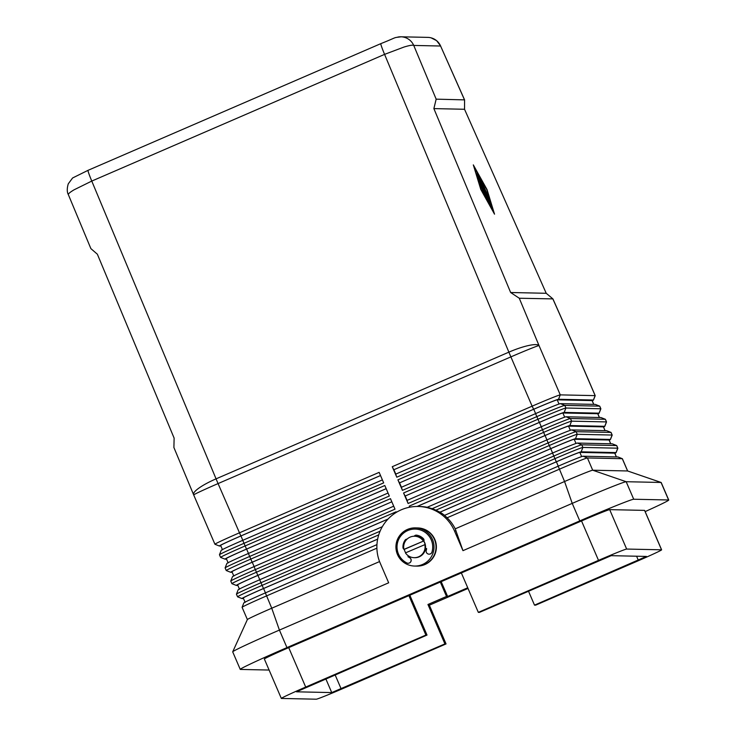 <?xml version="1.0" encoding="UTF-8"?>
<svg xmlns="http://www.w3.org/2000/svg" width="736" height="736" viewBox="0 0 736 736"><rect width="100%" height="100%" fill="white"/><g stroke="black" fill="none" stroke-linecap="round" stroke-linejoin="round"><path stroke-width="1.1" d="M397.744 37.094A14.315 14.278 91.2 0 1 400.945 36.8L427.8 37.38A14.315 14.278 91.2 0 1 440.597 46.018L464.572 99.875L464.536 109.268L546.222 293.287L552.92 298.899L519.266 298.236L510.646 292.514L433.881 108.606L436.163 99.158L464.572 99.875M88.072 170.32A14.315 0.874 -113.4 0 0 88.044 170.329L72.588 177.983L68.264 183.834C66.912 188.471 66.939 192.078 68.356 194.654C68.117 193.835 70.021 192.225 74.088 189.805L91.77 181.074A14.315 0.874 -113.4 0 1 88.771 173.356A14.315 0.874 -113.4 0 1 88.044 170.329L380.862 43.626A14.315 0.874 66.6 0 0 380.862 43.626A14.315 0.874 66.6 0 0 381.579 46.653A14.315 0.874 66.6 0 0 384.578 54.372L403.981 47.058C409.566 45.365 412.822 44.822 413.742 45.439L440.597 46.018L464.462 99.765M68.356 194.654L90.878 248.612L97.364 254.214L174.128 438.122L173.898 447.506L193.577 494.647A28.621 5.934 -22.7 0 1 198.674 488.272A28.621 5.934 -22.7 0 1 216.062 478.851L91.77 181.074L384.578 54.372L508.88 352.148L216.062 478.851A28.621 1.748 -113.4 0 0 217.056 481.206A28.621 1.748 -113.4 0 0 218.068 483.58L510.885 356.886L532.119 406.18L392.26 466.698L396.787 477.204L536.645 416.696A28.621 0.8 -23.3 0 1 555.744 408.682A28.621 0.8 -23.3 0 1 564.788 405.389L599.674 406.143A28.621 0.8 -23.3 0 1 599.72 406.152A28.621 0.8 -23.3 0 1 599.739 406.171L600.87 408.793A28.621 0.8 156.7 0 0 600.87 408.793A28.621 0.8 156.7 0 0 600.806 408.774L565.92 408.02A28.621 0.8 156.7 0 0 556.876 411.314A28.621 0.8 156.7 0 0 537.777 419.318L397.918 479.835L402.445 490.351L542.303 429.833A28.621 0.8 -23.3 0 1 561.402 421.82A28.621 0.8 -23.3 0 1 570.446 418.526L605.332 419.281A28.621 0.8 -23.3 0 1 605.378 419.29A28.621 0.8 -23.3 0 1 605.406 419.308L606.538 421.93A28.621 0.8 156.7 0 0 606.464 421.912L571.578 421.158A28.621 0.8 156.7 0 0 562.534 424.451A28.621 0.8 156.7 0 0 543.435 432.464L403.576 492.973L408.112 503.488L547.961 442.971A28.621 0.8 -23.3 0 1 567.06 434.967A28.621 0.8 -23.3 0 1 576.104 431.673L610.99 432.428A28.621 0.8 -23.3 0 1 611.046 432.428A28.621 0.8 -23.3 0 1 611.064 432.446L612.196 435.077A28.621 0.8 156.7 0 0 612.122 435.05L577.236 434.295A28.621 0.8 156.7 0 0 568.192 437.589A28.621 0.8 156.7 0 0 549.093 445.602L409.244 506.12L409.777 507.187M400.945 36.8A14.315 14.278 91.2 0 1 413.742 45.439L436.163 99.158M270.747 655.675A28.621 0.8 156.7 0 0 264.353 659.005L281.327 698.427A28.621 0.8 -23.3 0 1 287.721 695.097A28.621 0.8 -23.3 0 1 305.698 687.056L288.724 647.634A28.621 0.8 156.7 0 0 270.747 655.675M446.044 643.926L444.921 643.908L427.947 604.486L429.06 604.504L446.044 643.926L344.43 687.893A28.621 0.8 -23.3 0 1 325.321 695.906A28.621 0.8 -23.3 0 1 316.287 699.2L281.4 698.446A28.621 0.8 -23.3 0 1 281.327 698.427M581.532 520.941L598.515 560.363A28.621 0.8 -23.3 0 1 617.614 552.35A28.621 0.8 -23.3 0 1 626.658 549.056L609.675 509.634A28.621 0.8 156.7 0 0 600.64 512.928A28.621 0.8 156.7 0 0 581.532 520.941L461.352 572.939L478.326 612.361L479.449 612.389L611.202 555.671L646.429 556.434L534.511 605.139L535.633 605.167L637.247 561.2A28.621 0.8 -23.3 0 0 655.224 553.159A28.621 0.8 -23.3 0 0 661.618 549.829A28.621 0.8 -23.3 0 0 661.544 549.81L626.658 549.056M455.234 528.825L462.972 550.657L454.48 530.95A40.554 40.462 -88.8 0 0 418.214 506.478L420.21 506.524A40.554 40.462 91.2 0 1 427.193 507.279L432.152 508.677A40.554 40.462 91.2 0 1 435.905 510.168L439.944 512.164A40.554 40.462 91.2 0 1 444.562 515.356L447.102 517.794A40.554 40.462 91.2 0 1 455.234 528.825L564.558 481.519A28.621 0.8 -23.3 0 1 583.666 473.506A28.621 0.8 -23.3 0 1 592.701 470.212L627.596 470.966A28.621 0.8 -23.3 0 1 627.642 470.976L661.149 482.476A54.869 1.536 -23.3 0 1 661.195 482.512L668.739 500.029A54.869 1.536 -23.3 0 1 645.15 511.612M447.102 517.794L559.277 469.255A28.621 0.8 -23.3 0 1 578.386 461.242A28.621 0.8 -23.3 0 1 587.42 457.948L622.306 458.703A28.621 0.8 -23.3 0 1 622.362 458.712A28.621 0.8 -23.3 0 1 622.38 458.73L627.652 470.976M661.618 549.829L644.635 510.416A28.621 0.8 156.7 0 0 644.57 510.388L609.675 509.634M622.362 458.712L617.973 456.964A25.282 0.708 156.7 0 0 617.927 456.964L583.041 456.21A25.282 0.708 156.7 0 0 575.055 459.117A25.282 0.708 156.7 0 0 558.182 466.192L444.553 515.356M439.926 512.164L556.296 461.812A25.282 0.708 -23.3 0 1 573.169 454.738A25.282 0.708 -23.3 0 1 581.155 451.83L616.041 452.585A25.282 0.708 -23.3 0 1 616.106 452.622A25.282 0.708 -23.3 0 1 614.882 453.385M432.152 508.677L553.619 456.118A28.621 0.8 -23.3 0 1 572.728 448.104A28.621 0.8 -23.3 0 1 581.762 444.811L616.648 445.565A28.621 0.8 -23.3 0 1 616.704 445.574A28.621 0.8 -23.3 0 1 616.722 445.584L617.854 448.215A28.621 0.8 156.7 0 0 617.854 448.215A28.621 0.8 156.7 0 0 617.78 448.187L582.894 447.442A28.621 0.8 156.7 0 0 573.859 450.736A28.621 0.8 156.7 0 0 554.751 458.74L435.905 510.168M593.464 400.062L595.212 395.683A28.621 0.8 156.7 0 0 595.212 395.655A28.621 0.8 156.7 0 0 595.148 395.628L560.262 394.873A28.621 0.8 156.7 0 0 551.218 398.167A28.621 0.8 156.7 0 0 532.119 406.18L533.655 409.253A25.282 0.708 -23.3 0 1 550.537 402.178A25.282 0.708 -23.3 0 1 558.523 399.271L593.409 400.016A25.282 0.708 -23.3 0 1 593.464 400.062A25.282 0.708 -23.3 0 1 592.25 400.826M616.704 445.574L612.315 443.826A25.282 0.708 156.7 0 0 612.269 443.817L577.383 443.063A25.282 0.708 156.7 0 0 569.397 445.979A25.282 0.708 156.7 0 0 552.524 453.054L427.184 507.288M417.064 506.469L550.638 448.675A25.282 0.708 -23.3 0 1 567.511 441.6A25.282 0.708 -23.3 0 1 575.497 438.684L610.383 439.438A25.282 0.708 -23.3 0 1 610.448 439.484L612.196 435.096A28.621 0.8 156.7 0 0 612.196 435.077M611.046 432.428L606.657 430.689A25.282 0.708 156.7 0 0 606.611 430.68L571.725 429.925A25.282 0.708 156.7 0 0 563.739 432.832A25.282 0.708 156.7 0 0 546.866 439.916L407.008 500.425L408.112 503.488M403.576 492.973L405.122 496.046L544.98 435.537A25.282 0.708 -23.3 0 1 561.853 428.453A25.282 0.708 -23.3 0 1 569.839 425.546L604.725 426.3A25.282 0.708 -23.3 0 1 604.79 426.346A25.282 0.708 -23.3 0 1 603.566 427.101M604.79 426.346L606.528 421.958A28.621 0.8 156.7 0 0 606.538 421.93M605.378 419.29L600.999 417.551A25.282 0.708 156.7 0 0 600.953 417.542L566.067 416.788A25.282 0.708 156.7 0 0 558.081 419.695A25.282 0.708 156.7 0 0 541.208 426.77L401.35 487.287L402.445 490.351M397.918 479.835L399.464 482.908L539.322 422.39A25.282 0.708 -23.3 0 1 556.195 415.316A25.282 0.708 -23.3 0 1 564.181 412.408L599.067 413.163A25.282 0.708 -23.3 0 1 599.122 413.2A25.282 0.708 -23.3 0 1 597.908 413.963M599.72 406.152L595.341 404.404A25.282 0.708 156.7 0 0 595.295 404.404L560.409 403.65A25.282 0.708 156.7 0 0 552.423 406.557A25.282 0.708 156.7 0 0 535.541 413.632L395.692 474.15L396.787 477.204M269.109 670.045L240.387 669.429A54.869 1.536 -23.3 0 1 240.249 669.383L232.705 651.857A54.869 1.536 -23.3 0 1 232.714 651.811A54.869 1.536 -23.3 0 1 279.413 630.08L271.74 608.221A28.621 0.8 -23.3 0 0 253.764 616.253A28.621 0.8 -23.3 0 0 247.379 619.556A28.621 0.8 -23.3 0 1 247.379 619.556L242.089 607.32A28.621 0.8 -23.3 0 1 242.098 607.292A28.621 0.8 -23.3 0 1 248.483 603.989A28.621 0.8 -23.3 0 1 266.46 595.958L376.887 548.173M376.942 544.612L265.365 592.894A25.282 0.708 156.7 0 0 249.486 599.987A25.282 0.708 156.7 0 0 243.837 602.913L242.098 607.292M243.533 598.607L242.015 598.57A25.282 0.708 -23.3 0 1 241.969 598.561A25.282 0.708 -23.3 0 1 247.6 595.608A25.282 0.708 -23.3 0 1 263.479 588.515L377.651 539.111M378.718 534.906L261.933 585.442A28.621 0.8 156.7 0 0 243.956 593.474A28.621 0.8 156.7 0 0 237.562 596.804A28.621 0.8 156.7 0 0 237.581 596.822L241.969 598.561M393.714 506.184L254.049 566.61A25.282 0.708 156.7 0 0 238.17 573.712A25.282 0.708 156.7 0 0 232.521 576.628L230.773 581.017A28.621 0.8 -23.3 0 1 230.773 581.017A28.621 0.8 -23.3 0 1 237.167 577.705A28.621 0.8 -23.3 0 1 255.144 569.673L394.993 509.165L390.466 498.649L250.617 559.158A28.621 0.8 156.7 0 0 232.64 567.198A28.621 0.8 156.7 0 0 226.246 570.529L225.115 567.898A28.621 0.8 -23.3 0 1 225.115 567.87A28.621 0.8 -23.3 0 1 231.509 564.567A28.621 0.8 -23.3 0 1 249.486 556.536L389.335 496.018L384.808 485.512L244.959 546.02A28.621 0.8 156.7 0 0 226.982 554.061A28.621 0.8 156.7 0 0 220.588 557.382L219.457 554.76A28.621 0.8 -23.3 0 1 219.457 554.732A28.621 0.8 -23.3 0 1 225.851 551.43A28.621 0.8 -23.3 0 1 243.828 543.389L383.677 482.88L379.15 472.365L239.301 532.882A28.621 0.8 156.7 0 0 221.324 540.914A28.621 0.8 156.7 0 0 214.93 544.244A28.621 0.8 156.7 0 0 214.949 544.263L219.337 546.002A25.282 0.708 -23.3 0 1 224.958 543.048A25.282 0.708 -23.3 0 1 240.847 535.955L380.512 475.52M220.588 557.382A28.621 0.8 156.7 0 0 220.607 557.4L224.995 559.148A25.282 0.708 -23.3 0 1 230.626 556.186A25.282 0.708 -23.3 0 1 246.505 549.093L386.17 488.658M226.246 570.529A28.621 0.8 156.7 0 0 226.265 570.538L230.653 572.286A25.282 0.708 -23.3 0 1 236.284 569.333A25.282 0.708 -23.3 0 1 252.163 562.23L391.828 501.796L252.255 562.23A23.856 0.662 156.7 0 0 231.95 571.706L233.836 576.086M237.562 596.804L236.431 594.182A28.621 0.8 -23.3 0 1 236.44 594.154A28.621 0.8 -23.3 0 1 242.825 590.852A28.621 0.8 -23.3 0 1 260.802 582.811L380.08 531.208M382.324 526.7L259.707 579.756A25.282 0.708 156.7 0 0 243.828 586.85A25.282 0.708 156.7 0 0 238.179 589.766L236.44 594.154M396.364 512.339L396.124 511.787L256.275 572.304A28.621 0.8 156.7 0 0 238.298 580.336A28.621 0.8 156.7 0 0 231.904 583.666A28.621 0.8 156.7 0 0 231.923 583.685L236.311 585.424A25.282 0.708 -23.3 0 1 241.942 582.47A25.282 0.708 -23.3 0 1 257.821 575.368L388.084 519.009M388.056 493.037L248.391 553.472A25.282 0.708 156.7 0 0 232.512 560.565A25.282 0.708 156.7 0 0 226.863 563.491L225.115 567.87M382.398 479.9L242.733 540.334A25.282 0.708 156.7 0 0 226.844 547.428A25.282 0.708 156.7 0 0 221.205 550.344L219.457 554.732M422.51 564.494A19.081 19.044 -88.8 0 0 415.38 527.887A19.081 19.044 -88.8 0 0 396.281 550.629A19.081 19.044 -88.8 0 0 422.51 564.494M416.604 566.094A19.081 19.044 -88.8 0 1 416.585 566.094A19.081 19.044 -88.8 0 0 435.666 543.352A19.081 19.044 -88.8 0 0 417.413 527.933L417.744 527.942A19.081 19.044 91.2 0 1 424.884 564.54A19.081 19.044 91.2 0 1 416.926 566.104L416.604 566.094A19.081 19.044 -88.8 0 0 435.703 543.352A19.081 19.044 -88.8 0 0 417.422 527.933L415.38 527.887M414.672 557.704A10.736 10.709 -88.8 0 0 425.583 548.292M423.908 541.08A10.736 10.709 -88.8 0 0 415.132 536.24M414.736 557.704L414.718 557.704A10.736 10.709 -88.8 0 0 425.592 548.302M423.908 541.061A10.736 10.709 -88.8 0 0 415.187 536.24L415.196 536.24M423.292 541.015A10.736 10.709 -88.8 0 0 403.944 549.387L423.614 541.024A10.736 10.709 91.2 0 1 425.123 544.53L405.453 552.892A10.736 10.709 -88.8 0 0 424.801 544.52M414.138 557.686L414.626 557.695A10.736 10.709 -88.8 0 0 423.872 541.172A10.736 10.709 -88.8 0 0 415.086 536.231L414.607 536.222M429.097 554.171A2.981 2.972 -88.8 0 0 432.05 552.028A17.894 17.848 -88.8 0 0 415.279 529.083M425.491 548.246A4.536 4.526 -88.8 0 0 426.641 548.605A11.923 11.905 91.2 0 1 426.264 550.344A2.981 2.972 -88.8 0 0 429.06 554.171A2.981 2.972 -88.8 0 0 431.977 552.028A17.894 17.848 -88.8 0 0 415.242 529.083A17.894 17.848 -88.8 0 0 406.787 562.93A2.981 2.972 -88.8 0 0 411.019 560.988A2.981 2.972 -88.8 0 0 409.474 557.603A11.923 11.905 91.2 0 1 407.965 556.692A4.536 4.526 -88.8 0 0 408.397 555.864M489.652 200.919L479.274 176.539L489.293 198.564L490.489 202.566L489.652 200.919M479.154 182.105L486.349 198.527L479.154 182.105M493.709 212.272L486.8 189.594L474.122 166.787L481.04 189.465L493.525 212.354M494.528 214.167L480.801 189.465L473.312 164.892L487.039 189.594L494.528 214.167M487.628 200.689L477.406 176.686L487.462 199.741L491.528 207.055L492.632 209.898L487.628 200.689M479.936 179.446L482.503 186.245L479.21 179.437L486.496 196.908L476.79 174.358L480.093 180.642L477.158 172.739L491.639 206.338L479.679 179.556M546.222 293.287L510.646 292.514M464.536 109.268L433.881 108.606M441.186 581.67L447.635 596.473L467.737 587.77M408.112 563.252A2.981 2.972 -88.8 0 0 409.556 557.612A11.923 11.905 91.2 0 1 408.038 556.692L407.965 556.692M408.038 556.692A4.536 4.526 -88.8 0 0 408.462 555.91M403.898 549.185A2.383 2.383 91.2 0 1 403.043 547.446A11.923 11.905 91.2 0 1 405.177 540.141A2.383 2.383 91.2 0 1 407.054 539.12A2.383 2.383 91.2 0 0 405.094 540.132A11.923 11.905 91.2 0 0 402.96 547.446A2.383 2.383 91.2 0 0 403.917 549.258M414.331 536.222A2.383 2.383 91.2 0 1 416.328 535.146M414.248 536.222A2.383 2.383 91.2 0 1 416.585 535.164A11.923 11.905 91.2 0 1 423.356 538.623A2.383 2.383 91.2 0 1 423.872 541.172M405.702 552.791A10.736 10.709 91.2 0 1 404.266 549.396L423.614 541.024M409.842 595.231L427.009 635.076L425.886 635.058L408.903 595.636L461.352 572.939M427.947 604.486L446.522 596.445L440.312 582.047M446.522 596.445L447.635 596.473M240.249 669.383A54.869 1.536 -23.3 0 1 286.957 647.597L579.775 520.904A54.869 1.536 -23.3 0 1 633.714 499.238L668.61 499.983A54.869 1.536 -23.3 0 1 668.739 500.029M468.032 588.45L429.355 605.185M408.903 595.636L288.724 647.634M439.981 512.182L556.388 461.812A23.856 0.662 -23.3 0 1 579.839 452.392L614.735 453.146A23.856 0.662 -23.3 0 1 614.79 453.164L616.409 456.927M377.642 539.157L263.58 588.515A23.856 0.662 156.7 0 0 243.266 597.982L245.152 602.361M418.214 506.478A40.554 40.462 -88.8 0 0 380.19 563.095L388.672 582.802L279.413 630.08L286.957 647.597M265.365 592.894L271.74 608.221L379.564 561.568M462.972 550.657L572.231 503.378A54.869 1.536 -23.3 0 1 626.17 481.712L661.057 482.466A54.869 1.536 -23.3 0 1 661.149 482.476M409.244 506.12L409.704 507.196M237.875 585.46L236.357 585.433A25.282 0.708 -23.3 0 1 236.311 585.424M388.01 519.082L257.913 575.377A23.856 0.662 156.7 0 0 237.608 584.844L239.494 589.223M444.921 643.908L331.743 692.585L296.507 691.812L427.009 635.076M598.515 560.363L478.326 612.361M417.165 506.469L550.73 448.675A23.856 0.662 -23.3 0 1 574.181 439.254L609.077 440.008A23.856 0.662 -23.3 0 1 609.132 440.027L610.751 443.79M610.448 439.484A25.282 0.708 -23.3 0 1 609.224 440.248M528.494 591.164L534.511 605.139M425.886 635.058L305.698 687.056M220.901 546.048L219.374 546.011A25.282 0.708 -23.3 0 1 219.337 546.002M380.521 475.557L240.939 535.955A23.856 0.662 156.7 0 0 220.634 545.422L222.52 549.801M226.559 559.185L225.041 559.148A25.282 0.708 -23.3 0 1 224.995 559.148M386.179 488.695L246.597 549.093A23.856 0.662 156.7 0 0 226.292 558.56L228.178 562.948M232.217 572.323L230.699 572.295A25.282 0.708 -23.3 0 1 230.653 572.286M392.26 466.698L393.806 469.761L533.655 409.253M393.806 469.761L533.756 409.253A23.856 0.662 -23.3 0 1 557.207 399.832L592.094 400.586A23.856 0.662 -23.3 0 1 592.158 400.605L593.777 404.368M405.122 496.046L545.072 435.537A23.856 0.662 -23.3 0 1 568.523 426.116L603.419 426.871A23.856 0.662 -23.3 0 1 603.474 426.889L605.093 430.652M395.775 474.113L393.907 469.77M399.464 482.908L539.414 422.39A23.856 0.662 -23.3 0 1 562.865 412.979L597.752 413.724A23.856 0.662 -23.3 0 1 597.816 413.752L599.435 417.505M401.433 487.25L399.565 482.908M407.091 500.388L405.223 496.046M552.883 298.954L573.914 346.334A28.621 0.8 -23.3 0 1 573.988 346.352L595.212 395.655M552.92 298.899L573.859 346.067A28.621 4.361 156.1 0 1 573.914 346.334L595.148 395.628L593.409 400.016M558.523 399.271L560.262 394.873L539.028 345.58A28.621 5.934 157.3 0 0 528.568 345.524A28.621 5.934 157.3 0 0 508.88 352.148A28.621 1.748 -113.4 0 0 509.864 354.504A28.621 1.748 -113.4 0 0 510.885 356.886A28.621 0.8 -23.3 0 1 529.984 348.873A28.621 0.8 -23.3 0 1 539.028 345.58L519.266 298.236M633.714 499.238L626.17 481.712L592.701 470.212L587.42 457.948L583.041 456.21M644.57 510.388L661.544 549.81M617.927 456.964L622.306 458.703L627.596 470.966L661.057 482.466L668.61 499.983M558.182 466.192L564.558 481.519L572.231 503.378L579.775 520.904M577.383 443.063L581.762 444.811L582.894 447.442L581.155 451.83M569.839 425.546L571.578 421.158L570.446 418.526L566.067 416.788M612.269 443.817L616.648 445.565L617.78 448.187L616.041 452.585M552.524 453.054L556.296 461.812M606.611 430.68L610.99 432.428L612.122 435.05L610.383 439.438M571.725 429.925L576.104 431.673L577.236 434.295L575.497 438.684M546.866 439.916L550.638 448.675M600.953 417.542L605.332 419.281L606.464 421.912L604.725 426.3M541.208 426.77L544.98 435.537M595.295 404.404L599.674 406.143L600.806 408.774L599.067 413.163M560.409 403.65L564.788 405.389L565.92 408.02L564.181 412.408M535.541 413.632L539.322 422.39M263.479 588.515L259.707 579.756M193.577 494.647A28.621 28.621 0 0 0 193.697 494.951A28.621 0.8 -23.3 0 1 200.091 491.62A28.621 0.8 -23.3 0 1 218.068 483.58L240.847 535.955M257.821 575.368L254.049 566.61M252.163 562.23L248.391 553.472M246.505 549.093L242.733 540.334M489.293 198.564L488.741 198.803M484.656 187.919L484.15 188.14M481.546 180.559L480.994 180.798M454.48 530.95L456.072 530.978M265.448 592.857L263.58 588.515M335.11 674.848L341.127 688.813M636.585 556.223L638.305 560.225M325.827 678.859L331.743 692.585M242.806 540.298L240.939 535.955M248.474 553.435L246.597 549.093M254.132 566.582L252.255 562.23M259.79 579.72L257.913 575.377M593.722 404.368L592.094 400.586M559.02 404.036L557.207 399.832M535.624 413.595L533.756 409.253M599.38 417.505L597.752 413.724M564.678 417.174L562.865 412.979M541.282 426.742L539.414 422.39M605.047 430.643L603.419 426.871M570.336 430.312L568.523 426.116M546.94 439.88L545.072 435.537M610.705 443.79L609.077 440.008M575.994 443.449L574.181 439.254M552.598 453.017L550.73 448.675M616.363 456.927L614.735 453.146M581.652 456.596L579.839 452.392M558.265 466.155L556.388 461.812M193.697 494.951L214.93 544.244M230.773 581.035L231.904 583.666M416.567 566.094L414.552 566.048M599.122 413.2L600.87 408.82M616.106 452.622L617.854 448.242M247.379 619.556L232.714 651.811M431.103 37.84L436.586 40.646L440.606 45.899M380.862 43.626C398.756 36.506 392.251 37.968 401.046 36.818"/></g></svg>
